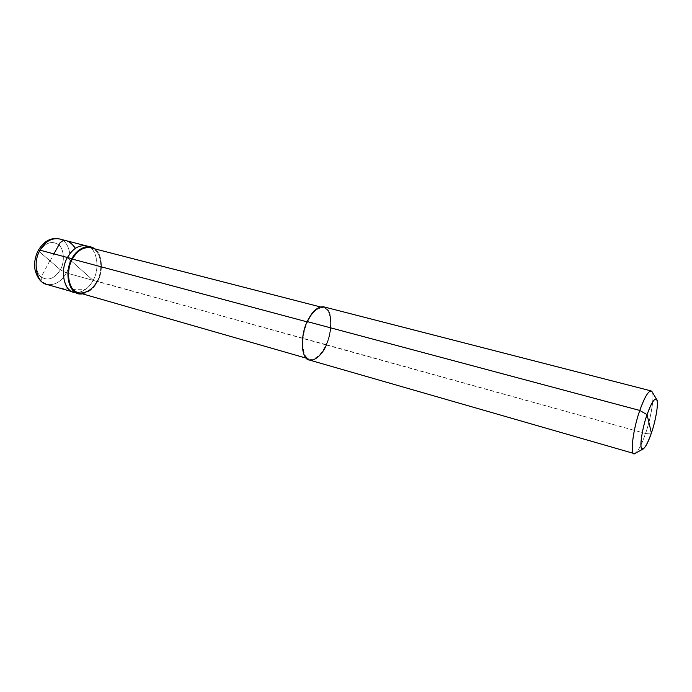 <?xml version="1.0" encoding="UTF-8"?>
<svg xmlns="http://www.w3.org/2000/svg" width="692" height="692" viewBox="0 0 692 692"><rect width="100%" height="100%" fill="white"/><g stroke="black" fill="none" stroke-linecap="round" stroke-linejoin="round"><path stroke-width="0.52" stroke-dasharray="3.46 2.59" d="M38.389 250.227L39.297 251.611C45.413 242.537 51.883 240.271 58.708 244.812C64.122 248.938 64.944 262.182 60.36 269.793C64.944 262.182 64.122 248.938 58.708 244.812C51.883 240.271 45.413 242.537 39.297 251.611L60.36 269.793L66.294 272.933C61.251 281.817 54.729 285.64 46.745 284.395C54.729 285.64 61.251 281.817 66.294 272.933L93.1 280.364C88.057 289.42 81.595 293.356 73.741 292.171C81.595 293.356 88.057 289.42 93.1 280.364C99.951 269.006 97.191 249.544 88.524 246.689C97.191 249.544 99.951 269.006 93.1 280.364L67.427 257.502L93.1 280.364L66.294 272.933L60.36 269.793L39.297 251.611C34.47 259.448 35.543 273.15 41.183 277.025C48.155 281.177 54.547 278.764 60.36 269.793C54.547 278.764 48.155 281.177 41.183 277.025C35.543 273.15 34.47 259.448 39.297 251.611L38.397 250.201M93.1 280.364C88.87 288.235 83.178 292.301 76.034 292.578C83.178 292.301 88.87 288.235 93.1 280.364C100.556 267.717 96.586 247.061 86.344 245.876C96.586 247.061 100.556 267.717 93.1 280.364L67.427 257.502L93.1 280.364L97.511 281.583L93.1 280.364M66.294 272.933C73.75 260.538 69.537 240.133 59.14 238.887C69.537 240.133 73.75 260.538 66.294 272.933M82.383 293.823C88.818 292.621 93.861 288.538 97.511 281.583C93.861 288.538 88.818 292.621 82.383 293.823M634.045 453.519C637.263 452.975 641.103 446.297 645.549 433.477L326.053 344.633C321.296 356.337 310.872 363.162 306.426 357.011C301.305 352.41 301.833 333.466 307.551 321.988L307.092 321.867L307.551 321.988C300.311 336.424 301.928 358.811 309.653 359.148C315.812 359.719 321.278 354.884 326.053 344.633L97.511 281.583C103.8 271.221 102.105 252.891 94.64 248.835C102.105 252.891 103.8 271.221 97.511 281.583L97.105 281.212C92.218 290 85.99 293.823 78.421 292.681M307.551 321.988L307.222 321.581L307.551 321.988C312.654 309.739 323.337 303.788 327.411 310.423C332.186 315.561 331.399 333.639 326.053 344.633C333.034 330.309 331.676 308.243 323.64 307.758C317.689 307.239 312.326 311.988 307.551 321.988M90.643 247.805C100.504 248.938 104.302 268.954 97.105 281.212L326.356 345.005C321.417 355.619 315.76 360.627 309.385 360.03M323.865 306.867C332.177 307.369 333.579 330.188 326.356 345.005L645.549 433.477L651.397 433.045L645.549 433.477C642.003 443.883 638.621 450.466 635.394 453.217M97.105 281.212C102.615 271.809 101.845 255.582 95.505 250.53C89.874 244.207 77.426 248.601 72.375 259.102M326.356 345.005C331.883 333.639 332.705 314.955 327.774 309.627C323.562 302.759 312.507 308.9 307.222 321.581M652.106 391.845C654.779 394.466 651.094 418.055 645.549 433.477C651.916 415.537 655.298 390.089 651.094 390.902M50.118 260.945L53.889 253.886M49.85 260.728L43.086 273.392C40.984 276.229 40.646 279.084 42.065 281.964L51.113 285.649C62.323 288.901 73.637 290.199 85.038 289.533M306.435 358.222L309.653 359.148M320.405 306.928L323.64 307.758"/><path stroke-width="1.04" d="M306.435 358.222L78.421 292.681C68.975 291.591 64.936 271.368 72.375 259.102L71.933 258.704C76.656 248.705 88.533 243.428 94.64 248.835L90.825 247.018C83.256 245.997 76.959 249.89 71.933 258.704L67.427 257.502C72.452 248.713 78.758 244.838 86.344 245.876C78.758 244.838 72.452 248.713 67.427 257.502C73.413 247.52 80.445 243.913 88.524 246.689C80.445 243.913 73.413 247.52 67.427 257.502C59.728 270.148 63.949 291.029 73.741 292.171C63.949 291.029 59.728 270.148 67.427 257.502L40.041 250.184C32.342 262.571 36.797 283.184 46.745 284.395C36.797 283.184 32.342 262.571 40.041 250.184L67.427 257.502C59.105 271.523 64.728 293.434 76.034 292.578C64.728 293.434 59.105 271.523 67.427 257.502L71.933 258.704C64.235 271.394 68.421 292.318 78.179 293.451L82.383 293.823C69.918 296.617 63.128 273.885 71.933 258.704L72.375 259.102C66.51 268.859 67.634 285.796 74.295 290.441C80.281 296.418 92.382 291.315 97.105 281.212M90.825 247.018L59.14 238.887C51.433 237.806 45.066 241.569 40.041 250.184C45.066 241.569 51.433 237.806 59.14 238.887C50.836 237.339 43.916 241.119 38.397 250.201L40.041 250.184L38.389 250.227M643.335 448.892L635.394 453.217C629.616 458.692 632.306 431.488 639.789 410.451L307.222 321.581L639.789 410.451L647.046 414.646C652.063 401.118 655.428 396.499 657.158 400.789C658.386 404.881 655.315 421.93 651.397 433.045L647.046 414.646C641.121 431.427 638.82 453.173 643.335 448.892C645.861 446.721 648.551 441.435 651.397 433.045C646.596 446.279 643.223 451.132 641.259 447.594C639.806 444.065 642.903 426.255 647.046 414.646L651.397 433.045C655.843 420.589 658.862 401.594 656.76 399.595C654.632 397.528 651.397 402.545 647.046 414.646L639.789 410.451C633.18 428.746 629.928 454.661 634.045 453.519L309.385 360.03C301.401 359.676 299.723 336.52 307.222 321.581C301.297 333.457 300.752 353.084 306.063 357.825C310.665 364.182 321.443 357.107 326.356 345.005M72.375 259.102L307.092 321.867L72.375 259.102C77.236 250.573 83.325 246.81 90.643 247.805L320.405 306.928M307.222 321.581C312.161 311.236 317.706 306.331 323.865 306.867L651.094 390.902C648.006 391.335 644.235 397.848 639.789 410.451C645.281 395.331 649.381 389.129 652.106 391.845L656.76 399.595M53.889 253.886L59.97 242.935C62.86 240.262 65.005 239.536 66.406 240.755C69.312 241.586 72.271 244.034 75.264 248.082M38.397 250.201C35.007 256.611 33.917 263.323 35.119 270.33C37.541 278.504 41.416 283.192 46.745 284.395L78.179 293.451"/></g></svg>
